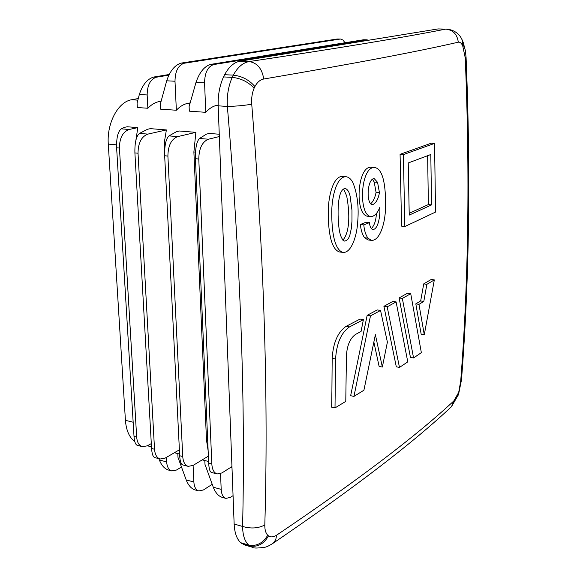 <?xml version="1.0" encoding="UTF-8"?>
<svg xmlns="http://www.w3.org/2000/svg" width="577" height="577" viewBox="0 0 577 577"><rect width="100%" height="100%" fill="white"/><g stroke="black" fill="none" stroke-linecap="round" stroke-linejoin="round"><path stroke-width="0.87" d="M418.967 304.36L424.283 334.747L421.174 334.22L415.815 303.87L418.967 304.36L423.806 301.418L420.669 300.942L415.815 303.87M379.457 192.725C378.101 199.635 375.685 203.667 372.201 204.806C365.868 203.183 367.268 178.618 374.177 178.589L377.574 182.346L379.457 192.725L376.081 192.379C375.05 197.687 373.225 201.503 370.593 203.825M372.417 179.144L374.192 182.015L376.081 192.379M379.825 207.41C380.387 215.812 378.223 229.48 372.807 229.531C370.946 228.86 369.821 226.559 369.446 222.621L363.791 224.907C364.332 230.634 365.724 235.048 367.967 238.15L371.393 240.371C380.495 241.099 386.078 220.198 385.465 204.525C385.789 189.068 383.82 168.845 374.747 167.554C360.668 165.887 357.87 214.731 370.874 216.627C374.415 216.411 377.394 213.339 379.825 207.41M353.081 183.01C357.48 194.399 359.009 207.54 357.661 222.433C356.846 236.224 351.198 253.397 342.853 252.401C334.025 249.552 331.847 230.079 331.753 214.327C331.364 198.755 336.254 176.144 346.15 176.742C348.948 177.168 351.263 179.259 353.081 183.01M350.138 196.331C349.236 191.917 347.57 189.278 345.125 188.405C338.497 189.573 337.985 205.816 338.1 215.07C338.454 224.987 339.096 237.861 344.426 241.078L346.409 240.587L348.263 238.806L349.698 235.842L351.285 228.672L351.97 221.272L351.97 210.252L350.138 196.331M121.285 128.837C117.946 131.448 116.388 137.766 116.619 147.791L134.015 436.392C134.412 441.715 135.516 444.708 137.312 445.372L142.375 446.677C139.043 445.617 137.146 442.415 136.677 437.063L119.432 148.058C119.518 138.047 122.75 131.859 129.133 129.486L137.809 127.618L127.25 126.76L124.322 127.38L121.285 128.837L129.133 129.486M424.283 334.747L434.33 279.903L426.872 284.331L423.806 301.418M342.875 240.191C351.018 230.612 349.128 208.946 346.676 195.956L343.733 189.227M434.33 279.903L431.214 279.456L423.734 283.877L420.669 300.942M426.872 284.331L423.734 283.877M331.905 391.242L331.645 407.182L335.006 407.903L345.774 401.397L346.438 355.612C347.073 345.399 350.088 338.346 355.49 334.451L361.072 331.443L363.395 319.644L360.055 319.081L346.106 326.344C337.776 332.114 333.138 342.796 332.179 358.375L331.905 391.242M264.807 524.976C264.728 529.686 265.701 533.112 267.735 535.24C262.867 543.274 256.484 546.542 248.608 545.034C244.727 541.313 242.722 535.124 242.592 526.455C250.908 528.878 258.316 528.381 264.807 524.976C268.529 399.053 264.172 258.792 251.738 104.185C251.298 98.328 252.091 92.998 254.118 88.18L254.904 86.55C257.277 82.194 260.22 79.684 263.725 79.027C353.348 63.73 418.202 51.447 458.297 42.186C459.912 41.89 461.376 43.073 462.696 45.734L465.25 57.888L466.079 57.433M276.671 535.139L275.734 539.697L273.368 543.065C269.639 545.489 266.87 546.873 265.067 547.22C257.457 548.273 253.296 548.309 252.575 547.313L249.69 545.907C257.544 547.407 263.819 544.061 268.507 535.889C270.815 537.418 273.534 537.173 276.671 535.139C356.903 481.002 415.945 436.277 453.796 400.957L458.008 393.593L458.239 394.92L460.706 381.152C468.495 281.706 470.003 173.951 465.25 57.888M342.853 252.401L339.406 251.94C330.549 249.084 328.356 229.639 328.248 213.916C327.851 198.365 332.741 175.797 342.666 176.403L346.15 176.742M369.446 222.621L366.056 222.217L360.387 224.503C360.935 230.216 362.334 234.623 364.585 237.724L368.025 239.938L371.393 240.371M376.377 213.461C376.117 220.089 374.502 225.088 371.53 228.442M374.747 167.554L371.343 167.243C357.221 165.57 354.444 214.334 367.491 216.238L370.874 216.635M383.914 306.315L396.298 366.813L399.472 367.412L407.773 361.873L396.111 301.908L392.872 301.403L383.914 306.315L387.181 306.834L399.472 367.412M410.723 293.693L407.528 293.21L399.118 297.941L410.435 357.394L413.565 357.964L421.347 352.634L410.723 293.693L402.342 298.432L413.565 357.964M382.349 367.037L387.391 342.132L380.546 310.455L377.257 309.921L367.16 315.33L350.643 395.714L353.953 396.392L363.914 390.225L375.375 334.682L382.349 367.037L379.118 366.424L373.889 342.168M434.56 143.406L431.365 143.161L400.077 154.311L401.578 226.148L404.838 226.537L435.541 212.062L434.56 143.406L403.388 154.586L404.838 226.537M427.629 155.725L428.379 204.568L409.208 213.295M224.612 74.7L223.523 76.914C219.649 85.562 217.861 95.198 218.171 105.829L234.147 524.039L242.592 526.455C245.55 400.755 240.472 260.754 227.36 106.442C226.768 95.746 228.391 86.045 232.235 77.354L233.332 75.133C237.681 67.163 242.967 62.633 249.192 61.551C339.377 48.071 404.895 37.253 445.732 29.102L438.03 28.929L240.068 61.169C234.096 62.273 228.946 66.781 224.612 74.7L233.332 75.133C242.037 76.128 249.228 79.936 254.904 86.55M234.147 524.039C234.579 532.766 236.758 538.983 240.681 542.697L244.648 544.962L252.531 547.299M462.66 41.126L463.288 42.676L463.143 46.751M438.03 28.929L445.732 29.102C453.032 29.939 457.222 34.295 458.297 42.186M461.903 39.539L462.718 41.32L462.696 45.734M446.692 29.023L446.692 29.023C454.726 30.083 460.057 34.13 462.675 41.162M460.706 381.152L461.521 379.327M240.068 61.169L249.192 61.551C257.284 62.886 262.131 68.713 263.725 79.027M458.549 394.041L458.729 393.507M458.015 395.541L458.239 394.92M453.796 400.957L451.517 406.648L449.728 408.285M218.171 105.829L227.36 106.442C236.397 106.226 244.518 105.476 251.738 104.185M223.523 76.914L232.235 77.354C240.97 78.328 248.261 81.934 254.118 88.18M458.239 394.942L451.517 406.648C413.175 442.79 353.795 488.265 273.368 543.065L271.753 544.154M240.681 542.697L248.608 545.034L249.69 545.907L241.77 543.57M431.553 204.907L409.23 215.098L408.227 162.966L430.803 154.513L431.553 204.907L428.379 204.568M138.278 98.523L131.7 99.742C118.206 101.675 106.666 123.081 108.288 144.099L125.418 420.323C126.204 430.406 129.335 437.496 134.802 441.6M402.342 298.432L399.118 297.941M396.111 301.908L387.181 306.834M380.546 310.455L370.477 315.871L367.16 315.33M370.477 315.871L353.953 396.392M363.395 319.644L349.482 326.921C341.173 332.713 336.542 343.409 335.576 359.017L335.006 407.903M403.388 154.586L400.077 154.311M363.791 224.907L360.387 224.503M208.146 450.781L206.508 440.251L207.698 440.547M135.912 140.132L137.809 127.618M179.397 449.815L165.159 458.102L160.161 459.003L154.759 457.583C153.02 456.926 151.96 453.897 151.578 448.502L134.903 152.919C134.686 142.627 136.215 136.122 139.497 133.402L147.503 129.277L150.395 128.642L166.385 129.94L164.575 140.896L164.604 152.4M208.376 456.126L193.129 465.401L188.217 466.36L182.649 464.896C181.019 464.269 180.038 461.218 179.692 455.743L164.669 155.761C164.488 145.303 165.938 138.682 169.011 135.898L176.526 131.65L179.375 131.001L195.877 132.342L193.886 151.975L206.508 440.251M231.954 466.562L221.965 472.931L217.154 473.948L211.406 472.44C209.898 471.842 208.997 468.762 208.686 463.216L195.437 158.704C195.293 148.073 196.656 141.329 199.519 138.473L206.494 134.102L209.292 133.431L219.26 134.239M363.488 39.77L366.929 39.813L363.488 39.77L210.54 64.408C204.301 66.369 199.454 72.363 196.007 82.388L189.112 106.586L189.314 111.166L205.773 112.32C209.206 108.519 212.87 106.197 216.772 105.36L218.164 105.454M337.192 39.012L340.567 39.056L337.192 39.012L181.149 63.102C174.817 65.021 170.006 70.921 166.703 80.794L160.19 104.632L160.42 109.132L176.36 110.25C179.836 106.521 183.565 104.242 187.532 103.427L189.97 103.593M169.162 74.498L153.655 77.051C147.265 79.027 142.497 84.833 139.345 94.484L137.081 103.067L137.326 107.517L147.863 108.252C151.383 104.588 155.155 102.353 159.187 101.559L160.997 101.675M161.134 101.184L159.187 101.559M139.345 94.484L147.157 94.974C147.279 85.107 150.373 79.186 156.439 77.203L168.837 75.147M147.157 94.974L147.863 108.252M166.703 80.794L174.997 81.242C175.156 71.173 178.243 65.172 184.243 63.239L339.961 39.092M340.567 39.056L342.99 40.044L345.003 42.748M174.997 81.242L176.36 110.25M190.165 102.901L187.532 103.427M366.929 39.813L368.487 40.253M196.007 82.388L204.568 82.857C204.777 72.623 207.828 66.521 213.735 64.552L366.33 39.856M204.568 82.857L205.773 112.32M218.149 105.072L216.772 105.36M204.821 460.533L204.986 464.413L213.288 487.233C215.437 492.772 218.438 496.155 222.268 497.388L225.917 498.391C223.09 497.432 221.51 494.424 221.186 489.368L220.544 473.659M225.917 498.391L230.526 497.345L233.065 495.636M177.81 453.594L177.997 457.431L186.198 479.927C188.333 485.38 191.333 488.733 195.199 489.974L198.748 490.94C195.848 489.974 194.225 486.988 193.872 481.997L193.093 465.423M198.748 490.94L203.436 489.952L212.221 484.305M158.884 458.665L159.367 459.992C161.517 465.466 164.568 468.82 168.527 470.067L171.773 470.933L176.468 470.039L181.495 467.009M171.773 470.933C168.751 469.945 167.049 466.937 166.652 461.91L166.414 457.366M195.437 158.704L198.784 159.021L211.831 464.023C212.213 469.599 213.98 472.909 217.154 473.948M198.784 159.021C198.993 148.404 202.21 141.805 208.434 139.223L219.347 136.54M164.669 155.761L167.9 156.071L182.743 456.53C183.154 462.026 184.979 465.307 188.217 466.36M167.9 156.071C168.066 145.628 171.311 139.144 177.644 136.626L195.877 132.342M134.903 152.919L138.033 153.215L154.535 449.259C154.982 454.683 156.857 457.929 160.161 459.003M138.033 153.215C138.148 142.945 141.415 136.569 147.849 134.109L166.385 129.94M151.304 443.605L147.279 445.848L142.375 446.677M377.574 182.346L374.192 182.015M116.619 147.791L119.432 148.058M268.507 535.889L267.735 535.24M458.448 392.317L458.008 393.593M367.967 238.15L364.585 237.724M335.576 359.017L332.179 358.375M349.482 326.921L346.106 326.344M125.418 420.323L133.164 422.227M193.886 151.975L195.509 152.126M131.7 99.742L137.845 100.146M108.288 144.099L116.54 144.856M153.655 77.051L156.439 77.203M181.149 63.102L184.243 63.239M210.54 64.408L213.735 64.552M213.288 487.233L221.186 489.368M186.198 479.927L193.872 481.997M159.367 459.992L166.652 461.91M208.686 463.216L211.831 464.023M199.519 138.473L208.434 139.223M179.692 455.743L182.743 456.53M169.011 135.898L177.644 136.626M151.578 448.502L154.535 449.259M139.497 133.402L147.849 134.109M134.015 436.392L136.677 437.063M463.288 42.676L465.394 50.769L466.086 57.563C470.81 173.201 469.274 280.682 461.47 379.998L458.737 393.492M462.718 41.32L463.252 42.539M231.99 467.507L230.908 467.233M208.614 461.506L202.224 459.869M179.606 454.056L174.398 452.721M151.484 446.836L147.395 445.783"/></g></svg>
